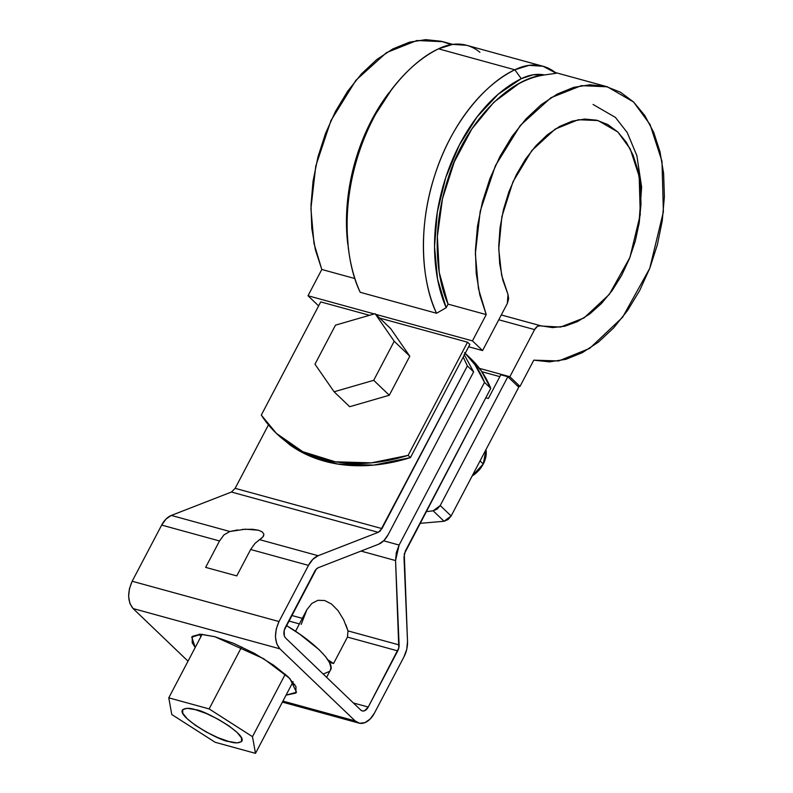 <?xml version="1.0" encoding="UTF-8"?>
<svg xmlns="http://www.w3.org/2000/svg" width="793" height="793" viewBox="0 0 793 793"><rect width="100%" height="100%" fill="white"/><g stroke="black" fill="none" stroke-linecap="round" stroke-linejoin="round"><path stroke-width="1.19" d="M593.055 104.448L615.427 117.414L627.223 132.54L636.848 155.606L641.636 187.118L638.861 225.004L641.636 187.118L636.848 155.606L627.223 132.54L615.427 117.414L593.055 104.448M277.272 434.227L305.146 453.933L337.679 464.044L373.8 465.094L410.457 457.601L408.117 455.36L467.533 342.199L469.872 344.44L410.457 457.601L469.872 344.44L467.533 342.199L408.117 455.36C392.991 460.099 378.132 462.775 363.541 463.38C348.96 463.994 335.191 462.527 322.245 458.969C309.29 455.42 297.643 449.918 287.294 442.454C276.945 435 268.282 425.871 261.303 415.076L320.719 301.905L261.303 415.076L276.43 433.414L302.807 451.693L335.34 461.804L371.461 462.854L408.117 455.36L410.457 457.601C395.33 462.339 380.471 465.015 365.88 465.63C351.299 466.234 337.531 464.767 324.585 461.209C311.629 457.66 299.982 452.159 289.633 444.695L277.857 434.792M630.058 257.061L630.326 256.337L630.058 257.061M520 386.429L517.165 385.656L520 386.429L509.859 376.725L520 386.429L533.788 360.161L520 386.429M479.458 368.378L509.859 376.725L534.601 329.61L537.426 326.349L540.657 325.754L552.523 327.608L564.913 326.201L577.473 321.601L589.784 313.949L601.49 303.471L612.206 290.496L621.603 275.429L629.394 258.746L635.332 240.963L639.237 222.625L640.992 204.307L640.526 186.583L637.859 169.999L633.082 155.081L626.341 142.284L617.846 132.005L607.854 124.57L596.683 120.199L584.679 119.049L572.209 121.141L559.68 126.404L547.457 134.691L535.939 145.724L525.472 159.185L516.392 174.638L508.977 191.599L503.466 209.55L500.006 227.928L498.738 246.167L499.669 263.692L502.792 279.959L508.006 294.471L508.66 298.792L507.322 303.471L482.58 350.585L468.653 346.769L482.58 350.585L472.45 340.881L482.58 350.585L507.322 303.471L508.006 294.471L501.622 275.211L498.738 249.022L501.88 216.628L513.021 181.696L531.865 150.521L555.15 129.1L578.345 119.713L598.1 120.566L617.846 132.005L630.207 148.886L639.188 176.462L640.268 214.596L629.929 257.398L609.252 294.451L584.084 317.894L560.542 327.063L541.708 326.062L501.295 314.95L540.657 325.754C538.368 325.289 536.355 326.577 534.601 329.61L498.757 319.777L534.601 329.61L509.859 376.725L479.458 368.378M499.828 376.635L481.847 371.699L499.828 376.635M452.763 44.388L442.93 41.692L416.94 40.502L386.518 52.606L355.948 80.242L330.968 120.546L315.783 166.005L310.915 208.589L313.988 243.461L321.809 269.481L308.011 295.749L318.152 305.464L308.011 295.749L374.237 313.929L308.011 295.749L321.809 269.481L315.426 249.983L311.778 228.295L310.985 205.08L313.066 181.052L317.953 156.935L325.507 133.462L335.498 111.357L347.621 91.284L361.499 73.848L376.715 59.594L392.803 48.948L409.277 42.227L425.643 39.65L441.384 41.286L451.138 44.626M375.793 314.355L472.45 340.881L486.238 314.603L479.854 295.105L476.206 273.416L475.413 250.211L477.495 226.174L482.392 202.066L489.945 178.594L499.937 156.479L512.05 136.406L525.928 118.97L541.143 104.716L557.241 94.07L573.716 87.359L590.071 84.772L605.822 86.417L620.473 92.216L633.587 102.01L644.768 115.491L653.67 132.253L660.014 151.79L663.622 173.498L664.385 196.723L662.264 220.761L657.338 244.878L649.745 268.331L639.733 290.416L627.59 310.469L613.683 327.856L598.457 342.07L582.359 352.667L565.875 359.328L549.519 361.856L533.788 360.161L558.678 360.954L589.635 348.405L622.624 317.24L649.745 268.331L663.384 211.82L661.977 161.266L650.072 124.551L633.587 102.01L607.369 86.814L581.378 85.634L550.947 97.727L520.377 125.373L495.407 165.678L480.221 211.136L475.354 253.71L478.427 288.593L486.238 314.603L472.45 340.881L375.793 314.355M467.533 342.199L379.698 318.092L467.533 342.199M369.518 315.297L320.719 301.905L369.518 315.297M556.28 73.263L544.533 74.948C511.188 77.357 466.096 120.883 448.65 176.77C430.074 232.24 437.24 279.85 448.065 304.135L486.238 314.603L448.065 304.135L439.263 272.534L437.359 236.483L442.494 198.666L454.27 161.911L471.835 128.952L493.861 102.247L518.711 83.78C527.315 79.151 535.919 76.207 544.533 74.948L533.074 74.81L521.279 78.676L498.182 94.248L477.079 116.888L459.236 145.248L445.706 177.642L437.31 212.127L434.534 246.653L437.558 279.166L446.181 307.724L448.065 304.135L446.181 307.724A145.496 92.543 -74.7 0 1 521.279 78.676L514.845 69.784C486.793 82.512 451.544 121.706 434.742 175.431C417.108 228.82 422.074 283.815 436.556 313.255L446.181 307.724L436.556 313.255L360.22 292.3L436.556 313.255A153.386 97.569 105.3 0 1 514.845 69.784L521.279 78.676A75.761 48.195 -74.7 0 1 544.533 74.948L556.28 73.263L542.987 66.255L529.06 65.343L514.845 69.784L438.499 48.829L514.845 69.784A83.662 53.21 105.3 0 1 556.28 73.263M321.809 269.481L354.897 278.561L321.809 269.481M542.987 66.255L466.641 45.3L452.714 44.388L438.499 48.829C410.457 61.567 375.198 100.751 358.396 154.476C340.762 207.875 345.728 262.86 360.22 292.3A153.386 97.569 -74.7 0 1 348.424 248.546A153.386 97.569 -74.7 0 1 392.079 88.885A153.386 97.569 -74.7 0 1 438.499 48.829A83.662 53.21 -74.7 0 1 479.934 52.308M392.208 88.638L371.144 121.081L357.623 153.465L349.217 187.951L346.452 222.476L348.375 248.536M389.095 92.573A145.496 92.543 105.3 0 0 347.79 244.274M301.201 624.398L306.851 609.738L311.827 603.463L317.924 600.311L324.674 600.509L331.563 604.048L338.066 610.66L343.686 619.848L348.008 630.901L399.097 644.917A7.89 5.016 -74.7 0 1 397.729 650.884L347.443 637.086L348.008 630.901L399.097 644.917L395.558 560.562L399.107 545.049L383.663 540.806L399.107 545.049L484.523 382.355L490.758 388.332L404.271 553.94L407.513 641.349L406.759 649.269L403.964 656.862L374.474 713.026L370.172 719.013L364.978 722.621L359.695 723.275L355.115 720.906L279.889 648.833L276.717 643.787L275.429 636.819L276.232 629.008L278.997 621.543L308.477 565.379L312.858 559.313L318.142 555.715L378.251 532.331L380.283 530.953L467.374 365.93L473.619 371.897L388.203 534.591L383.822 540.657L378.539 544.256L318.439 567.639L316.397 569.017L284.172 630.395L284.35 636.075L285.579 638.018L360.795 710.082L362.55 710.994L364.592 710.736L368.239 707.049L398.8 647.97L395.558 560.562L396.322 552.642L399.107 545.049L484.523 382.355L475.007 364.859L465.213 353.311A154.774 112.923 133.8 0 1 484.523 382.355L490.758 388.332L405.352 551.026L403.984 556.993L407.513 641.349A20.519 13.055 -74.7 0 1 403.964 656.862L374.474 713.026A20.519 13.055 -74.7 0 1 359.12 723.157A20.519 13.055 -74.7 0 1 355.115 720.906L279.889 648.833L133.075 608.548L129.903 603.493L128.615 596.534L129.418 588.723L132.173 581.249L161.663 525.085L166.044 519.019L171.328 515.43L231.427 492.037L171.328 515.43A20.519 13.055 105.3 0 0 161.663 525.085L219.512 540.965L223.953 534.888L229.871 531.498L171.328 515.43L229.871 531.498L245.433 529.179L258.468 530.23L262.354 531.944L263.9 534.244L262.949 536.901L259.608 539.656L318.142 555.715L378.251 532.331L231.427 492.037L378.251 532.331L381.968 528.614L467.374 365.93L463.221 357.108M188.02 661.184L133.075 608.548L188.02 661.184M235.134 488.339L268.47 424.86L235.144 488.329L381.968 528.614L235.144 488.329L231.427 492.037M464.093 354.402L473.619 371.897L388.203 534.591C385.576 539.458 382.355 542.67 378.539 544.256L318.439 567.639A7.89 5.016 -74.7 0 0 314.712 571.356L285.232 627.521C283.339 631.833 283.448 635.332 285.579 638.018L360.795 710.082A7.89 5.016 -74.7 0 0 362.332 710.944A7.89 5.016 -74.7 0 0 368.239 707.049L397.729 650.884L347.443 637.086L333.575 663.493L329.373 662.343L333.575 663.493L347.443 637.086M282.932 701.091L355.115 720.906L282.932 701.091M191.757 637.076L195.227 647.455L192.213 642.836L192.283 636.373L200.232 634.222L214.863 636.72L233.945 643.48L254.573 653.472L273.605 665.178L288.137 676.816L295.967 686.609L295.908 693.072L286.065 695.144M191.688 637.205L201.025 634.251L214.863 636.72L263.643 658.705L289.871 678.521L296.503 692.239L286.065 695.134M291.745 684.319L294.709 684.399M199.162 634.231L200.907 636.63M353.371 702.975L368.239 707.049L353.371 702.975M299.397 623.903L288.672 620.959L299.397 623.903M291.586 615.418L302.311 618.362L291.586 615.418M395.558 560.562L360.993 551.076L395.558 560.562M327.876 659.776L333.575 663.493M348.008 630.901L345.867 624.765M343.686 619.848L338.066 610.66L331.563 604.048L324.674 600.509L317.924 600.311L311.827 603.463L306.851 609.738L295.511 631.317M468.227 356.295L481.242 370.827L490.758 388.332A154.774 112.923 -46.2 0 0 469.882 357.792M255.029 543.364L250.638 549.499L236.77 575.906L205.645 567.372L219.512 540.965L161.663 525.085L132.173 581.249L278.997 621.543L308.477 565.379L250.638 549.499L236.77 575.906L205.645 567.372L219.512 540.965L223.953 534.888L229.871 531.498L237.583 529.942M279.889 648.833L133.075 608.548C127.554 601.57 127.257 592.47 132.173 581.249L278.997 621.543C274.071 632.764 274.368 641.864 279.889 648.833M242.43 529.367L252.64 529.278L258.468 530.23L262.354 531.944L263.9 534.244L263.514 536.058L261.303 538.497M259.608 539.656L254.989 543.403L250.638 549.499L308.477 565.379A20.519 13.055 -74.7 0 1 318.142 555.715L259.608 539.656L258.647 540.271M467.374 365.93L473.619 371.897M202.126 634.311L168.77 697.84L209.124 708.912L252.481 736.667L255.495 753.35L215.151 742.278L171.784 714.523L168.77 697.84L171.784 714.523L215.151 742.278L255.495 753.35L252.481 736.667L209.124 708.912L168.77 697.84L202.126 634.311M241.667 646.919L209.124 708.912L241.667 646.919M293.142 681.653L255.495 753.35L293.142 681.653M285.282 674.199L252.481 736.667L285.282 674.199M195.574 709.725L206.388 713.551L218.075 719.221L228.86 725.853L237.097 732.445L241.538 737.996L241.498 741.663L236.988 742.882L228.701 741.465L217.887 737.639L206.2 731.979L195.415 725.337L187.178 718.745L182.737 713.194L182.777 709.527L187.287 708.318L195.574 709.725C189.468 707.762 185.086 707.852 182.44 710.003C177.483 717.427 220.89 741.624 228.701 741.465C234.807 743.428 239.189 743.338 241.835 741.187C246.792 733.773 203.375 709.576 195.574 709.725M326.617 677.331L330.304 670.293C335.816 663.989 315.128 642.439 286.303 625.469L299.774 634.212L319.153 649.725L325.626 656.703L329.601 662.789L330.909 667.756L330.265 670.372M323.197 674.06L329.511 671.413M518.761 387.182L451.138 515.985L448.095 519.534L444.05 521.269L419.874 523.36L444.05 521.269L433.147 510.811L437.181 509.076L440.224 505.528L451.138 515.985L518.761 387.182L507.847 376.725L500.799 374.792L488.369 398.463L500.799 374.792L507.847 376.725L518.761 387.182M440.224 505.528L507.847 376.725L440.224 505.528L451.138 515.985L444.05 521.269L433.147 510.811L426 511.683L433.147 510.811L440.224 505.528M488.369 398.463L485.812 397.769L488.369 398.463M390.681 328.619L409.793 356.196L389.294 395.251L349.683 406.71L334.091 391.782L314.98 364.195L335.479 325.15L375.089 313.681L394.2 341.268L373.701 380.313L334.091 391.782L314.98 364.195L335.479 325.15L375.089 313.681L394.2 341.268L409.793 356.196L389.294 395.251L373.701 380.313L389.294 395.251L349.683 406.71L334.091 391.782L373.701 380.313L394.2 341.268L409.793 356.196L390.681 328.619L375.089 313.681L390.681 328.619M480.062 460.892L483.284 463.984A23.681 17.277 -46.2 0 0 485.97 449.621L483.284 463.984L472.122 476.018A23.681 17.277 -46.2 0 0 483.284 463.984L480.062 460.892M607.25 86.784L555.397 72.55M348.979 252.719L348.276 247.902M394.934 85.257L391.871 89.044M282.397 702.112L358.912 723.107M464.539 352.657L470.774 358.634"/></g></svg>
